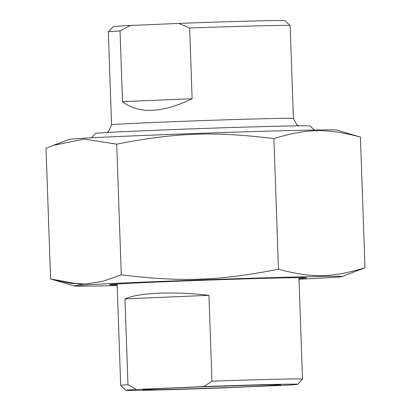 <?xml version="1.0" encoding="UTF-8"?>
<svg xmlns="http://www.w3.org/2000/svg" width="411" height="411" viewBox="0 0 411 411"><rect width="100%" height="100%" fill="white"/><g stroke="black" fill="none" stroke-linecap="round" stroke-linejoin="round"><path stroke-width="0.62" d="M53.122 145.407L69.182 139.406A133.924 1.562 -2 0 1 202.89 133.226A133.924 1.562 -2 0 1 336.701 130.061L360.416 137.094C327.007 128.155 306.657 128.504 273.906 138.579C213.463 131.212 176.483 132.527 116.709 144.174L84.121 139.052L53.122 145.407L46.022 148.289L50.584 278.941L70.594 283.4L86.916 283.898L103.207 281.201L121.271 274.831C181.713 282.198 218.693 280.883 278.468 269.231C311.882 278.175 332.232 277.826 364.978 267.751L341.818 276.634A133.924 1.562 178 0 0 208.002 279.685A133.924 1.562 178 0 0 74.299 285.974A133.924 1.562 178 0 0 117.186 285.568M83.793 285.008L50.584 278.941M299.008 279.218A133.924 1.562 178 0 0 341.818 276.634M116.709 144.174L121.271 274.831M298.987 278.514A98.548 1.151 178 0 0 306.539 277.795A98.548 1.151 178 0 0 290.351 277.744A98.548 1.151 178 0 0 180.347 281.114A98.548 1.151 178 0 0 109.578 284.674A98.548 1.151 178 0 0 117.161 284.864M360.416 137.094L364.978 267.751M273.906 138.579L278.468 269.231M192.112 98.717C162.032 113.2 138.831 114.191 122.509 101.681L192.112 98.717L189.641 28.01A90.97 1.063 -2 0 1 275.2 25.497A90.97 1.063 -2 0 1 290.145 25.544A90.97 1.063 -2 0 1 290.151 25.559L293.397 118.481A90.97 1.063 178 0 0 278.447 118.419A90.97 1.063 178 0 0 176.396 121.553A90.97 1.063 178 0 0 111.571 124.831L108.329 31.904A90.97 1.063 -2 0 1 108.334 31.894A90.97 1.063 -2 0 1 120.043 30.974L130.421 25.477L178.908 23.412L189.641 28.01M122.509 101.681L120.043 30.974M290.145 25.544L284.915 20.673A85.914 1.002 178 0 0 178.908 23.412M130.421 25.477A85.914 1.002 178 0 0 113.205 26.669L108.334 31.894M314.436 130.03L310.084 125.977A107.394 1.254 178 0 0 202.721 128.484A107.394 1.254 178 0 0 95.444 133.472L91.391 137.819M136.375 389.458A85.914 1.002 -2 0 0 125.905 390.316A85.914 1.002 -2 0 0 219.623 388.03L287.145 385.153A85.914 1.002 -2 0 0 297.615 384.321L302.491 379.091A90.97 1.063 178 0 0 302.496 379.081A90.97 1.063 178 0 0 211.953 381.182L203.897 386.581L136.375 389.458L127.97 384.758L124.975 298.9C138.522 292.668 173.021 291.199 208.952 295.324L124.975 298.9M208.952 295.324L211.953 381.182M127.97 384.758A90.97 1.063 178 0 0 120.675 385.431A90.97 1.063 178 0 0 120.68 385.441L117.13 283.98M203.897 386.581A85.914 1.002 -2 0 1 297.615 384.321M249.626 386.653A68.961 0.807 178 0 0 280.672 384.891A68.961 0.807 178 0 0 211.732 386.499A68.961 0.807 178 0 0 142.848 389.7A68.961 0.807 178 0 0 178.708 389.166A68.961 0.807 178 0 0 249.626 386.653M74.299 285.974L52.438 279.506M293.397 118.481L296.788 124.78L298.833 125.823M106.66 132.537L108.596 131.376L111.571 124.831M302.496 379.081L298.956 277.63M125.905 390.316L120.68 385.441"/></g></svg>
